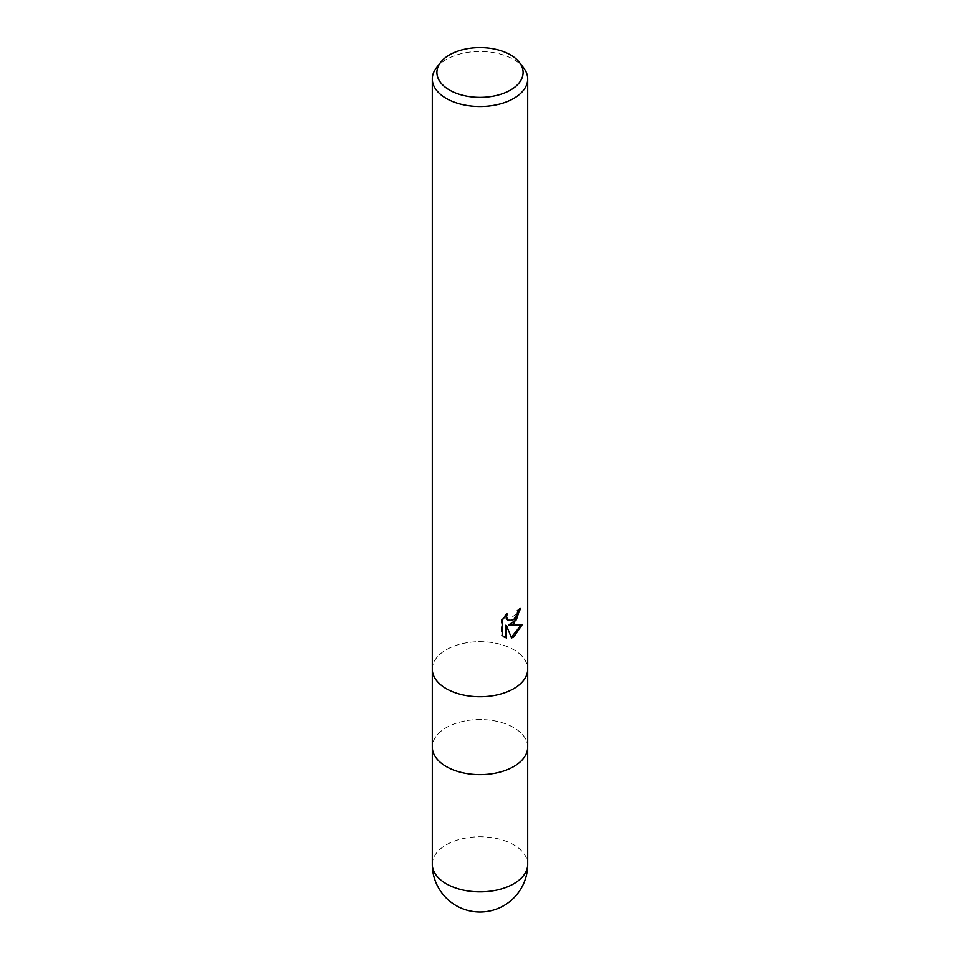 <?xml version="1.0" encoding="UTF-8"?>
<svg xmlns="http://www.w3.org/2000/svg" width="960" height="960" viewBox="0 0 960 960"><rect width="100%" height="100%" fill="white"/><g stroke="black" fill="none" stroke-linecap="round" stroke-linejoin="round"><path stroke-width="0.72" stroke-dasharray="4.8 3.6" d="M432.3 669.18A47.7 27.54 180 0 1 446.28 649.716A47.7 27.54 180 0 1 498.252 643.74A47.7 27.54 180 0 1 527.7 669.18A47.7 27.54 180 0 0 498.252 643.74A47.7 27.54 180 0 0 446.28 649.716A47.7 27.54 180 0 0 432.3 669.18L432.3 669.312M527.688 747.072A47.688 27.54 180 0 0 498.252 721.632A47.688 27.54 180 0 0 446.28 727.596A47.688 27.54 180 0 0 432.312 747.072A47.7 27.54 180 0 1 446.28 727.596A47.7 27.54 180 0 1 498.252 721.632A47.7 27.54 180 0 1 527.7 747.072L527.688 747.192M436.464 67.728A47.7 27.54 180 0 1 446.28 59.496A47.7 27.54 180 0 1 523.536 67.728M519.816 609.204L519.852 608.088A46.692 26.952 180 0 1 516.96 610.512L516.456 613.704L508.032 620.388M516.96 610.512L517.68 610.932M521.28 624.864L521.484 624.204L508.44 625.056M521.484 624.204L522.228 624.636M505.812 625.188L511.476 637.944M505.944 615.216L506.472 613.5L501.432 619.704L501.432 635.064L502.176 635.496M501.432 635.064L503.88 636.9M501.432 619.704L502.176 620.136M506.472 613.5L507.192 613.92M519.852 608.088L520.584 608.508M432.3 864.3A47.7 27.54 180 0 1 446.28 844.836A47.7 27.54 180 0 1 498.252 838.86A47.7 27.54 180 0 1 527.7 864.3M504.24 637.116L503.508 636.696"/><path stroke-width="1.44" d="M432.3 669.18A47.7 27.54 180 0 0 461.748 694.62A47.7 27.54 180 0 0 513.72 688.656A47.7 27.54 180 0 0 527.7 669.18A47.7 27.54 180 0 1 513.72 688.656A47.7 27.54 180 0 1 461.748 694.62A47.7 27.54 180 0 1 432.3 669.18L432.3 78.96A47.7 27.54 180 0 1 436.464 67.728L440.652 62.316A43.104 24.888 180 0 1 449.52 54.876A43.104 24.888 180 0 1 519.348 62.316A43.104 24.888 180 0 1 510.48 90.072A43.104 24.888 180 0 1 455.556 92.964A43.104 24.888 180 0 1 440.652 62.316M432.312 747.072A47.688 27.54 180 0 0 461.748 772.512A47.688 27.54 180 0 0 513.72 766.536A47.688 27.54 180 0 0 527.688 747.072A47.7 27.54 180 0 1 513.72 766.536A47.7 27.54 180 0 1 461.748 772.512A47.7 27.54 180 0 1 432.3 747.072L432.3 669.312M513.72 623.748L509.16 625.464L522.228 624.636L513.72 636.996L511.476 637.944L506.532 625.596L506.532 638.052L502.176 635.496L502.176 620.136L507.192 613.92L506.52 616.968L508.368 620.616L513.72 619.62L517.176 614.124L517.68 610.932A47.7 27.54 0 0 0 520.584 608.508L513.72 623.748M519.348 62.316L523.536 67.728A47.7 27.54 180 0 1 527.7 78.96A47.7 27.54 180 0 1 513.72 98.436A47.7 27.54 180 0 1 461.748 104.4A47.7 27.54 180 0 1 432.3 78.96M519.816 609.204L516.384 619.728L508.44 625.056L509.16 625.464M511.26 637.38L521.28 624.864M503.88 636.9L505.812 637.632L505.812 625.188L506.532 625.596M505.812 637.632L506.532 638.052M508.032 620.388L506.292 618.744L505.944 615.216M527.7 864.3L527.7 864.3A47.7 27.54 180 0 1 513.72 883.776A47.7 27.54 180 0 1 461.748 889.74A47.7 27.54 180 0 1 432.3 864.3L432.3 864.3A47.7 47.7 0 0 0 503.844 905.616A47.7 47.7 0 0 0 527.7 864.3L527.688 747.192M508.368 620.616L507.66 620.208M527.7 669.18L527.7 78.96M527.7 747.072L527.7 669.312M432.312 747.192L432.3 864.3"/></g></svg>
